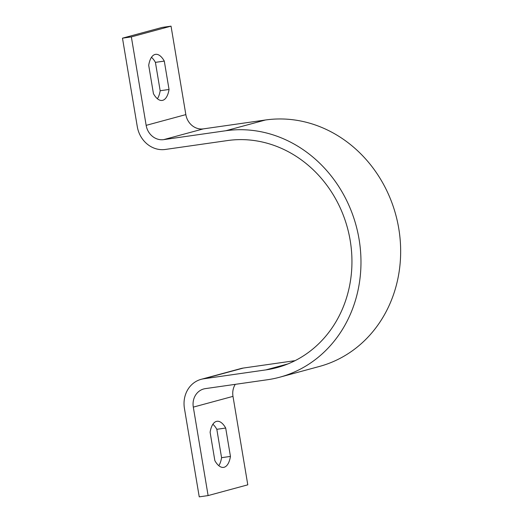 <?xml version="1.0" encoding="UTF-8"?>
<svg xmlns="http://www.w3.org/2000/svg" width="523" height="523" viewBox="0 0 523 523"><rect width="100%" height="100%" fill="white"/><g stroke="black" fill="none" stroke-linecap="round" stroke-linejoin="round"><path stroke-width="0.78" d="M148.702 65.316A23.28 10.218 -98.1 0 1 155.03 54.457A23.28 10.218 -98.1 0 1 155.573 54.346A23.28 10.218 -98.1 0 1 164.294 61.093L169.04 89.466A23.28 10.218 -98.1 0 1 162.169 100.436A23.28 10.218 -98.1 0 1 153.448 93.689L148.702 65.316M216.437 421.401A23.28 10.218 81.9 0 0 210.109 432.26L214.855 460.639A23.28 10.218 81.9 0 0 223.569 467.385A23.28 10.218 81.9 0 0 230.447 456.416L225.694 428.036A23.28 10.218 81.9 0 0 216.98 421.29A23.28 10.218 81.9 0 0 216.437 421.401M185.842 114.609L171.034 26.15L131.351 36.898L146.152 125.357L185.842 114.609A16.631 14.919 74.8 0 0 203.369 128.874L265.494 119.989A126.376 113.393 -105.2 0 1 397.428 221.582A126.376 113.393 -105.2 0 1 319.376 366.466L279.687 377.22A126.376 113.393 -105.2 0 0 357.745 232.336A126.376 113.393 -105.2 0 0 225.812 130.737L163.686 139.628A16.631 14.919 74.8 0 1 146.152 125.357M208.108 495.582L193.307 407.123L232.99 396.369L247.791 484.828L208.108 495.582L199.237 496.85L184.429 408.391A26.608 23.875 74.8 0 1 201.139 379.325A26.608 23.875 74.8 0 1 203.709 378.796L265.834 369.905A116.4 104.443 -105.2 0 0 277.079 367.584A116.4 104.443 -105.2 0 0 348.972 234.141A116.4 104.443 -105.2 0 0 227.459 140.563L165.333 149.454A26.608 23.875 74.8 0 1 137.281 126.631L122.48 38.172L162.163 27.418L171.034 26.15M151.467 57.321A23.28 10.218 -98.1 0 1 155.416 62.361L160.162 90.741A23.28 10.218 -98.1 0 1 157.397 98.736M193.307 407.123A16.631 14.919 74.8 0 1 203.748 388.955A16.631 14.919 74.8 0 1 205.356 388.622L267.482 379.737A126.376 113.393 -105.2 0 0 279.687 377.22M201.139 379.325L240.822 368.571A26.608 23.875 74.8 0 1 243.398 368.042L295.109 360.648M122.48 38.172L131.351 36.898M232.99 396.369A16.631 14.919 74.8 0 1 235.272 384.34M218.804 465.679A23.28 10.218 81.9 0 0 221.569 457.684L216.823 429.311A23.28 10.218 81.9 0 0 212.874 424.264M216.823 429.311L225.694 428.036M221.569 457.684L230.447 456.416M160.162 90.741L169.04 89.466M155.416 62.361L164.294 61.093M265.834 369.905L287.957 363.91M203.709 378.796L243.398 368.042M225.812 130.737L265.494 119.989M163.686 139.628L203.369 128.874"/></g></svg>
